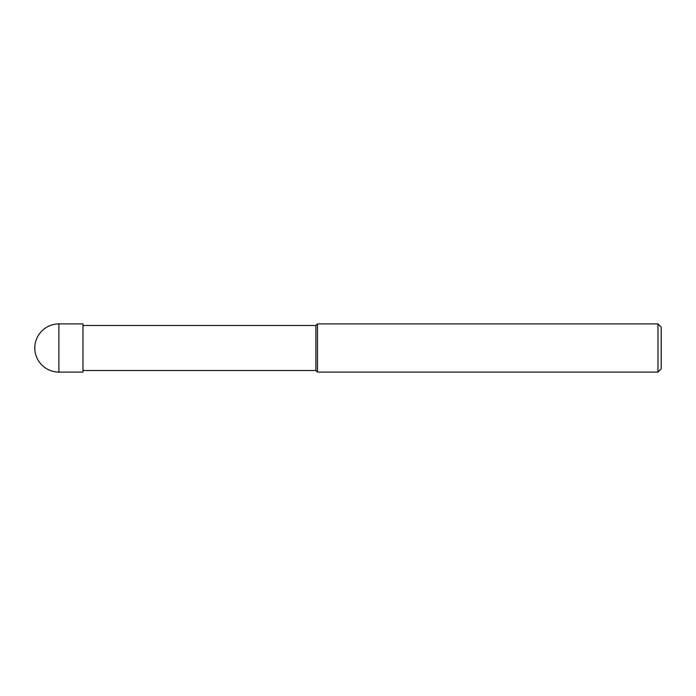 <?xml version="1.0" encoding="UTF-8"?>
<svg xmlns="http://www.w3.org/2000/svg" width="696" height="696" viewBox="0 0 696 696"><rect width="100%" height="100%" fill="white"/><g stroke="black" fill="none" stroke-linecap="round" stroke-linejoin="round"><path stroke-width="1.04" d="M657.99 323.91L657.99 372.09L317.48 372.09L317.48 323.91L657.99 323.91L661.2 327.12L661.2 368.88L657.99 372.09M82.981 370.49L315.88 370.49L315.88 325.51L315.88 370.49L317.48 372.09M58.89 323.91L82.981 323.91L82.981 372.09L58.89 372.09L58.89 323.91A24.09 24.09 0 0 0 34.8 348A24.09 24.09 0 0 0 58.89 372.09M82.981 325.51L315.88 325.51L317.48 323.91"/></g></svg>
